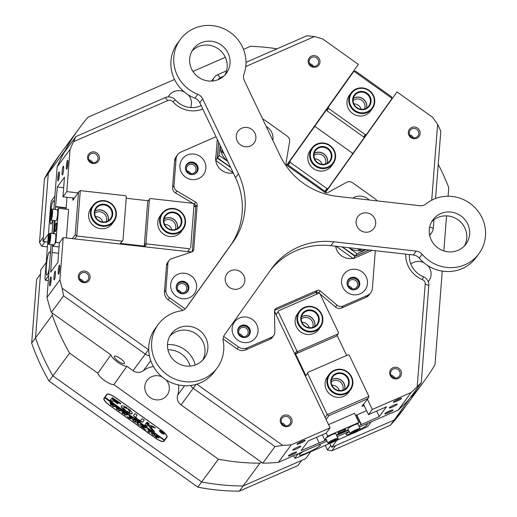 <?xml version="1.0" encoding="UTF-8"?>
<svg xmlns="http://www.w3.org/2000/svg" width="517" height="517" viewBox="0 0 517 517"><rect width="100%" height="100%" fill="white"/><g stroke="black" fill="none" stroke-linecap="round" stroke-linejoin="round"><path stroke-width="0.78" d="M50.336 254.558A11.717 1.661 -83.6 0 0 49.593 251.837A11.717 1.661 -83.6 0 0 49.16 252.134A11.717 1.661 -83.6 0 0 46.485 264.698A11.717 1.661 -83.6 0 0 46.963 275.128A11.717 1.661 -83.6 0 0 47.396 274.831A11.717 1.661 -83.6 0 0 49.27 268.258M54.304 203.485A11.717 1.661 -83.6 0 0 53.561 200.764A11.717 1.661 -83.6 0 0 53.128 201.055A11.717 1.661 -83.6 0 0 50.608 212.125M50.143 219.014A11.717 1.661 -83.6 0 0 50.931 224.048A11.717 1.661 -83.6 0 0 51.364 223.758A11.717 1.661 -83.6 0 0 52.585 220.371M54.88 196.143L51.435 200.822L50.737 204.305L45.005 278.081L45.257 280.272L48.701 275.593M45.257 280.272L48.307 280.615M44.468 178.63L48.294 173.428A213.831 205.546 -143.6 0 1 62.738 150.712L58.912 155.914A213.831 205.546 36.4 0 0 44.468 178.63L39.505 242.421L43.338 237.219L48.294 173.428A213.831 205.546 -143.6 0 1 62.738 150.712A213.831 205.546 -143.6 0 1 71.197 140.01M45.024 241.704L41.69 246.234L39.505 242.421M239.332 491.15L297.915 465.584L301.747 460.382L243.164 485.948A213.831 205.546 -143.6 0 1 201.656 481.947L197.83 487.15A213.831 205.546 36.4 0 0 239.332 491.15L243.164 485.948A213.831 205.546 -143.6 0 1 201.656 481.947L52.863 375.865A213.831 205.546 -143.6 0 1 35.511 337.905L31.679 343.107A213.831 205.546 36.4 0 0 49.037 381.068L52.863 375.865A213.831 205.546 -143.6 0 1 35.511 337.905L40.468 274.107L36.642 279.309L31.679 343.107M390.374 425.239A213.831 205.546 36.4 0 0 403.344 409.399L407.17 404.197A213.831 205.546 -143.6 0 1 394.2 420.037L390.374 425.239L331.791 450.805L327.455 449.971L330.809 445.415M41.69 246.234L47.428 246.88M325.264 445.376L327.455 449.971M410.382 397.521L394.2 420.037L335.617 445.602L331.791 450.805M49.037 381.068L197.83 487.15M234.182 269.926A9.959 9.571 36.4 0 0 225.225 280.085A9.959 9.571 36.4 0 0 235.842 289.326A9.959 9.571 36.4 0 0 244.806 279.167A9.959 9.571 36.4 0 0 234.182 269.926M374.004 228.294A9.959 9.571 36.4 0 0 371.503 214.755A9.959 9.571 36.4 0 0 357.874 216.61A9.959 9.571 36.4 0 0 357.783 216.726A9.959 9.571 36.4 0 0 360.284 230.265A9.959 9.571 36.4 0 0 373.914 228.411A9.959 9.571 36.4 0 0 374.004 228.294M254.202 142.879A9.959 9.571 36.4 0 0 251.701 129.34A9.959 9.571 36.4 0 0 238.072 131.195A9.959 9.571 36.4 0 0 237.982 131.318A9.959 9.571 36.4 0 0 240.483 144.857A9.959 9.571 36.4 0 0 254.112 143.002A9.959 9.571 36.4 0 0 254.202 142.879M466.147 243.843A20.506 19.711 36.4 0 0 461.002 215.97A20.506 19.711 36.4 0 0 432.936 219.79A20.506 19.711 36.4 0 0 432.755 220.042A20.506 19.711 36.4 0 0 437.899 247.908A20.506 19.711 36.4 0 0 465.966 244.095A20.506 19.711 36.4 0 0 466.147 243.843M431.63 221.832A20.506 19.711 -143.6 0 1 458.262 219.971A20.506 19.711 -143.6 0 1 464.408 245.956M226.549 73.026A20.506 19.711 36.4 0 0 221.405 45.153A20.506 19.711 36.4 0 0 193.339 48.966A20.506 19.711 36.4 0 0 193.158 49.218A20.506 19.711 36.4 0 0 198.302 77.091A20.506 19.711 36.4 0 0 226.368 73.272A20.506 19.711 36.4 0 0 226.549 73.026M192.027 51.009A20.506 19.711 -143.6 0 1 218.665 49.147A20.506 19.711 -143.6 0 1 224.805 75.133M243.119 285.41A9.959 9.571 36.4 0 0 240.625 271.871A9.959 9.571 36.4 0 0 226.989 273.726A9.959 9.571 36.4 0 0 226.905 273.842A9.959 9.571 36.4 0 0 229.399 287.381A9.959 9.571 36.4 0 0 243.035 285.526A9.959 9.571 36.4 0 0 243.119 285.41M204.389 358.074A20.506 19.711 36.4 0 0 199.245 330.201A20.506 19.711 36.4 0 0 171.179 334.021A20.506 19.711 36.4 0 0 170.998 334.273A20.506 19.711 36.4 0 0 176.142 362.139A20.506 19.711 36.4 0 0 204.209 358.326A20.506 19.711 36.4 0 0 204.389 358.074M169.867 336.063A20.506 19.711 -143.6 0 1 196.505 334.202A20.506 19.711 -143.6 0 1 202.645 360.187M479.265 253.194A36.617 35.195 36.4 0 0 473.617 206.322A36.617 35.195 36.4 0 0 426.034 203.905A8.789 8.446 -143.6 0 1 419.752 205.688L337.33 196.389A70.299 67.578 -143.6 0 1 280.091 155.578L244.347 80.633A8.789 8.446 -143.6 0 1 243.972 74.105A36.617 35.195 36.4 0 0 226.375 30.012A36.617 35.195 36.4 0 0 180.362 39.421A36.617 35.195 36.4 0 0 197.746 94.281A8.789 8.446 -143.6 0 1 202.651 98.831L238.402 173.77A70.299 67.578 -143.6 0 1 233.109 241.872L186.43 307.512A8.789 8.446 -143.6 0 1 186.353 307.621A8.789 8.446 -143.6 0 1 180.905 310.879A36.617 35.195 36.4 0 0 158.202 324.469A36.617 35.195 36.4 0 0 157.879 324.915A36.617 35.195 36.4 0 0 167.062 374.689A36.617 35.195 36.4 0 0 217.185 367.878A36.617 35.195 36.4 0 0 217.508 367.425A36.617 35.195 36.4 0 0 223.221 341.046A8.789 8.446 -143.6 0 1 224.591 334.719L271.27 269.079A70.299 67.578 -143.6 0 1 271.89 268.22A70.299 67.578 -143.6 0 1 333.801 241.788L416.224 251.088A8.789 8.446 -143.6 0 1 422.118 254.248A36.617 35.195 36.4 0 0 478.942 253.647A36.617 35.195 36.4 0 0 479.265 253.194M158.202 324.469L155.333 328.373A36.617 35.195 36.4 0 0 155.01 328.818A36.617 35.195 36.4 0 0 164.193 378.593A36.617 35.195 36.4 0 0 214.309 371.775L217.185 367.878M180.362 39.421L177.493 43.318A36.617 35.195 36.4 0 0 194.87 98.185L197.746 94.281M202.651 98.831L199.782 102.728L235.526 177.674A70.299 67.578 -143.6 0 1 230.233 245.775L185.713 308.384M270.32 270.41A70.299 67.578 -143.6 0 1 330.932 245.691L413.354 254.991L416.224 251.088M422.118 254.248L419.248 258.151A36.617 35.195 36.4 0 0 476.073 257.544L478.942 253.647M419.248 258.151A8.789 8.446 36.4 0 0 413.354 254.991M199.782 102.728A8.789 8.446 36.4 0 0 194.87 98.185M124.39 363.503A6.152 1.693 -144.6 0 0 124.397 363.496A6.152 1.693 -144.6 0 0 120.377 358.559A6.152 1.693 -144.6 0 0 114.373 356.362A6.152 1.693 -144.6 0 0 114.367 356.368A6.152 1.693 -144.6 0 0 118.387 361.305A6.152 1.693 -144.6 0 0 124.39 363.503M397.444 377.662A4.834 4.647 36.4 0 0 399.027 370.437A4.834 4.647 36.4 0 0 391.492 370.469A4.834 4.647 36.4 0 0 397.444 377.662M394.833 377.992A4.834 4.647 36.4 0 0 391.098 375.245M416.114 137.451A4.834 4.647 36.4 0 0 417.697 130.226A4.834 4.647 36.4 0 0 410.162 130.265A4.834 4.647 36.4 0 0 416.114 137.451M413.503 137.787A4.834 4.647 36.4 0 0 409.774 135.04M315.945 66.034A4.834 4.647 36.4 0 0 317.528 58.809A4.834 4.647 36.4 0 0 309.993 58.848A4.834 4.647 36.4 0 0 315.945 66.034M313.334 66.37A4.834 4.647 36.4 0 0 309.599 63.623M95.367 162.293A4.834 4.647 36.4 0 0 96.944 155.068A4.834 4.647 36.4 0 0 89.409 155.106A4.834 4.647 36.4 0 0 95.367 162.293M92.75 162.629A4.834 4.647 36.4 0 0 89.021 159.882M86.1 281.468A4.834 4.647 36.4 0 0 87.683 274.243A4.834 4.647 36.4 0 0 80.148 274.281A4.834 4.647 36.4 0 0 86.1 281.468M83.489 281.804A4.834 4.647 36.4 0 0 79.754 279.057M288.008 425.42A4.834 4.647 36.4 0 0 289.591 418.195A4.834 4.647 36.4 0 0 282.049 418.227A4.834 4.647 36.4 0 0 288.008 425.42M285.397 425.749A4.834 4.647 36.4 0 0 281.662 423.003M301.825 441.285A4.543 0.607 -25.5 0 1 305.108 440.284A4.543 0.607 -25.5 0 1 300.345 443.302A4.543 0.607 -25.5 0 1 296.991 444.155A4.543 0.607 -25.5 0 1 301.825 441.285M298.626 442.901A3.664 0.491 154.5 0 0 300.112 442.319A3.664 0.491 154.5 0 0 303.104 440.762M293.217 452.989A4.543 0.607 -25.5 0 1 296.5 451.987A4.543 0.607 -25.5 0 1 291.73 455.005A4.543 0.607 -25.5 0 1 288.376 455.858A4.543 0.607 -25.5 0 1 293.217 452.989M290.011 454.605A3.664 0.491 154.5 0 0 291.498 454.023A3.664 0.491 154.5 0 0 294.49 452.465M389.624 410.918A4.543 0.607 -25.5 0 1 392.907 409.91A4.543 0.607 -25.5 0 1 388.138 412.934A4.543 0.607 -25.5 0 1 384.784 413.787A4.543 0.607 -25.5 0 1 389.624 410.918M386.419 412.534A3.664 0.491 154.5 0 0 387.905 411.952A3.664 0.491 154.5 0 0 390.897 410.395M398.239 399.214A4.543 0.607 -25.5 0 1 401.522 398.206A4.543 0.607 -25.5 0 1 396.752 401.224A4.543 0.607 -25.5 0 1 393.398 402.084A4.543 0.607 -25.5 0 1 398.239 399.214M395.033 400.83A3.664 0.491 154.5 0 0 396.52 400.248A3.664 0.491 154.5 0 0 399.512 398.691M67.507 160.315A4.543 0.64 96.4 0 1 67.759 160.257A4.543 0.64 96.4 0 1 67.83 164.568A4.543 0.64 96.4 0 1 66.822 169.111A4.543 0.64 96.4 0 1 66.751 169.188A4.543 0.64 96.4 0 1 66.441 165.505A4.543 0.64 96.4 0 1 67.507 160.315M58.893 172.019A4.543 0.64 96.4 0 1 59.145 171.961A4.543 0.64 96.4 0 1 59.216 176.271A4.543 0.64 96.4 0 1 58.208 180.814A4.543 0.64 96.4 0 1 58.137 180.892A4.543 0.64 96.4 0 1 57.826 177.208A4.543 0.64 96.4 0 1 58.893 172.019M50.731 277.009A4.543 0.64 96.4 0 1 50.983 276.95A4.543 0.64 96.4 0 1 51.054 281.254A4.543 0.64 96.4 0 1 50.046 285.804A4.543 0.64 96.4 0 1 49.975 285.882A4.543 0.64 96.4 0 1 49.664 282.198A4.543 0.64 96.4 0 1 50.731 277.009M59.345 265.305A4.543 0.64 96.4 0 1 59.597 265.247A4.543 0.64 96.4 0 1 59.668 269.551A4.543 0.64 96.4 0 1 58.66 274.1A4.543 0.64 96.4 0 1 58.589 274.178A4.543 0.64 96.4 0 1 58.279 270.494A4.543 0.64 96.4 0 1 59.345 265.305M433.918 219.79L433.246 228.424A8.789 8.446 -143.6 0 1 431.682 232.656A8.789 8.446 -143.6 0 1 429.53 234.679M409.419 254.545A21.966 21.119 36.4 0 0 411.487 265.505A21.966 21.119 36.4 0 0 423.268 276.673A8.789 8.446 -143.6 0 1 428.806 285.526L421.252 382.761L417.225 386.677A213.831 205.546 -143.6 0 1 411.131 392.5L398.213 410.059A213.831 205.546 -143.6 0 0 409.044 399.337L421.252 382.761M417.225 386.677L425.207 284.066A4.394 4.226 36.4 0 0 422.434 279.639A26.361 25.339 -143.6 0 1 405.755 254.131M262.791 463.167A213.831 205.546 -143.6 0 0 278.353 462.366L291.278 444.807A213.831 205.546 -143.6 0 1 282.683 445.389L274.992 446.585L262.791 463.167L181.066 404.901A8.789 8.446 -143.6 0 1 178.139 401.425A8.789 8.446 -143.6 0 1 177.706 395.091A21.966 21.119 36.4 0 0 178.423 384.945M237.839 332.683A6.004 5.771 -143.6 0 1 248.987 329.426A6.004 5.771 -143.6 0 1 244.496 337.582M245.517 336.341A4.834 4.647 36.4 0 0 247.1 329.116A4.834 4.647 36.4 0 0 239.565 329.155A4.834 4.647 36.4 0 0 245.517 336.341M176.387 288.867A6.004 5.771 -143.6 0 1 187.535 285.617A6.004 5.771 -143.6 0 1 183.044 293.766M184.065 292.525A4.834 4.647 36.4 0 0 185.648 285.3A4.834 4.647 36.4 0 0 178.113 285.339A4.834 4.647 36.4 0 0 184.065 292.525M185.648 169.692A6.004 5.771 -143.6 0 1 196.803 166.442A6.004 5.771 -143.6 0 1 192.305 174.591M193.332 173.35A4.834 4.647 36.4 0 0 194.915 166.125A4.834 4.647 36.4 0 0 187.374 166.164A4.834 4.647 36.4 0 0 193.332 173.35M347.275 284.925A6.004 5.771 -143.6 0 1 358.423 281.668A6.004 5.771 -143.6 0 1 353.932 289.824M354.953 288.583A4.834 4.647 36.4 0 0 356.536 281.358A4.834 4.647 36.4 0 0 349.001 281.397A4.834 4.647 36.4 0 0 354.953 288.583M283.575 415.461A6.004 5.771 -143.6 0 1 291.478 418.505A6.004 5.771 -143.6 0 1 288.699 426.208A6.004 5.771 -143.6 0 1 280.796 423.164A6.004 5.771 -143.6 0 1 283.575 415.461M81.667 271.515A6.004 5.771 -143.6 0 1 89.57 274.553A6.004 5.771 -143.6 0 1 86.791 282.256A6.004 5.771 -143.6 0 1 78.888 279.219A6.004 5.771 -143.6 0 1 81.667 271.515M90.934 152.341A6.004 5.771 -143.6 0 1 98.837 155.384A6.004 5.771 -143.6 0 1 96.059 163.081A6.004 5.771 -143.6 0 1 88.155 160.044A6.004 5.771 -143.6 0 1 90.934 152.341M311.512 56.082A6.004 5.771 -143.6 0 1 319.416 59.119A6.004 5.771 -143.6 0 1 316.637 66.822A6.004 5.771 -143.6 0 1 308.733 63.785A6.004 5.771 -143.6 0 1 311.512 56.082M411.687 127.499A6.004 5.771 -143.6 0 1 419.591 130.536A6.004 5.771 -143.6 0 1 416.805 138.239A6.004 5.771 -143.6 0 1 408.902 135.202A6.004 5.771 -143.6 0 1 411.687 127.499M393.01 367.703A6.004 5.771 -143.6 0 1 400.914 370.747A6.004 5.771 -143.6 0 1 398.135 378.45A6.004 5.771 -143.6 0 1 390.232 375.407A6.004 5.771 -143.6 0 1 393.01 367.703M62.525 174.824A4.394 0.62 -83.6 0 0 63.533 170.112A4.394 0.62 -83.6 0 0 63.352 166.203A4.394 0.62 -83.6 0 0 63.19 166.312A4.394 0.62 -83.6 0 0 62.182 171.024A4.394 0.62 -83.6 0 0 62.363 174.933A4.394 0.62 -83.6 0 0 62.525 174.824M54.363 279.807A4.394 0.62 -83.6 0 0 55.371 275.096A4.394 0.62 -83.6 0 0 55.19 271.186A4.394 0.62 -83.6 0 0 55.028 271.296A4.394 0.62 -83.6 0 0 54.026 276.007A4.394 0.62 -83.6 0 0 54.201 279.917A4.394 0.62 -83.6 0 0 54.363 279.807M296.06 449.118A4.394 0.588 154.5 0 0 300.745 446.255A4.394 0.588 154.5 0 0 297.495 447.166A4.394 0.588 154.5 0 0 292.816 450.036A4.394 0.588 154.5 0 0 296.06 449.118M392.468 407.047A4.394 0.588 154.5 0 0 397.153 404.178A4.394 0.588 154.5 0 0 393.902 405.095A4.394 0.588 154.5 0 0 389.223 407.965A4.394 0.588 154.5 0 0 392.468 407.047M190.721 173.686A4.834 4.647 36.4 0 0 186.986 170.94M181.454 292.861A4.834 4.647 36.4 0 0 177.725 290.115M242.906 336.67A4.834 4.647 36.4 0 0 239.177 333.924M352.342 288.913A4.834 4.647 36.4 0 0 348.613 286.166M168.245 96.899A12.447 11.969 -143.6 0 1 169.201 95.361A12.447 11.969 -143.6 0 1 173.912 91.606A12.447 11.969 -143.6 0 1 184.13 91.8M188.207 94.805A12.447 11.969 -143.6 0 1 190.689 107.523M166.047 379.853A12.447 11.969 -143.6 0 1 167.088 395.169A12.447 11.969 -143.6 0 1 162.377 398.924A12.447 11.969 -143.6 0 1 147.681 395.266A12.447 11.969 -143.6 0 1 147.041 380.409A12.447 11.969 -143.6 0 1 151.752 376.654A12.447 11.969 -143.6 0 1 161.97 376.854M410.847 264.038A12.447 11.969 -143.6 0 1 413.516 262.423A12.447 11.969 -143.6 0 1 423.727 262.623M427.811 265.622A12.447 11.969 -143.6 0 1 428.851 280.938A12.447 11.969 -143.6 0 1 428.231 281.713M218.407 459.186L201.656 481.947L52.863 375.865L69.614 353.105A213.831 205.546 36.4 0 1 52.262 315.144L52.411 313.179L110.903 354.882L97.849 373.235A10.25 2.824 -144.6 0 0 104.654 380.564A10.25 2.824 -144.6 0 0 113.85 384.642L218.407 459.186A213.831 205.546 36.4 0 0 259.915 463.187L261.718 462.398M69.614 353.105L97.849 373.235M448.09 196.24L448.756 187.652A213.831 205.546 36.4 0 0 438.229 164.322M410.95 397.276A213.831 205.546 36.4 0 0 423.921 381.443A213.831 205.546 36.4 0 0 434.997 364.672L442.268 271.102M423.921 381.443L407.17 404.197A213.831 205.546 -143.6 0 1 394.2 420.037L331.707 447.308L329.84 443.379M443.838 250.926L446.565 215.867M310.795 451.69L305.65 458.676L243.164 485.948L259.915 463.187M52.262 315.144L35.511 337.905L40.798 269.855L46.213 262.494M161.259 430.144L115.465 397.495A8.789 2.423 -144.6 0 0 106.877 394.348L103.911 398.381A8.789 2.423 -144.6 0 0 103.904 398.387A8.789 2.423 -144.6 0 0 109.63 405.431L155.423 438.08A8.789 2.423 -144.6 0 0 164.012 441.227L166.978 437.195A8.789 2.423 -144.6 0 0 166.985 437.188A8.789 2.423 -144.6 0 0 161.259 430.144M277.028 48.798A213.831 205.546 36.4 0 0 250.506 46.31L243.488 49.373M225.328 57.297L192.931 71.436M174.52 79.469L87.948 117.249A213.831 205.546 36.4 0 0 79.489 127.951A213.831 205.546 36.4 0 0 65.045 150.667L64.987 151.423M47.803 242.021L43.008 241.478L48.294 173.428L65.045 150.667M55.338 209.482L57.303 186.999L64.476 177.247L62.958 196.822L66.783 191.62L70.073 149.342L57.148 166.901L53.852 209.314M52.992 220.416L51.978 233.432M51.112 244.541L47.002 297.424L59.927 279.871L63.21 237.587L59.384 242.79L57.859 262.371L50.685 272.123L52.598 244.709M53.464 233.6L54.472 220.585M325.271 192.615L396.991 91.929L432.529 117.262A213.831 205.546 -143.6 0 1 437.621 124.351L440.807 131.195L435.572 198.489M286.741 165.097L358.359 64.379L322.821 39.046A213.831 205.546 -143.6 0 0 314.465 36.552L245.737 66.544M202.78 109.016A26.361 25.339 -143.6 0 1 172.885 101.726A4.394 4.226 36.4 0 0 167.799 100.55L73.576 141.671L75.921 136.559L63.72 153.142A213.831 205.546 -143.6 0 0 57.148 166.901M70.073 149.342A213.831 205.546 -143.6 0 1 73.576 141.671M195.736 206.18L193.92 205.973M78.002 192.886L66.783 191.62M223.79 76.115L220.242 77.666A4.394 4.226 36.4 0 0 218.187 79.637M431.721 200.195L437.621 124.351M325.367 192.66L396.991 91.929M411.131 392.5L372.311 409.445L367.477 399.311M317.212 293.927L316.385 292.189M196.815 384.176L282.683 445.389M291.278 444.807L330.098 427.863L274.559 311.415M63.21 237.587L191.426 252.063M52.411 313.179L51.338 312.417L63.546 295.834L62.182 288.189A213.831 205.546 -143.6 0 1 59.927 279.871M62.182 288.189L148.437 349.679A4.394 4.226 36.4 0 0 148.715 349.867M167.482 344.574A26.361 25.339 -143.6 0 1 195.232 364.996M51.338 312.417A213.831 205.546 -143.6 0 1 47.002 297.424M245.976 62.35L306.93 35.751L314.465 36.552M326.389 439.857L301.114 450.669L308.294 440.911L326.272 433.065L330.098 427.863M319.092 442.823L316.475 437.343M52.204 252.548L58.57 253.265M372.311 409.445L368.479 414.647L386.457 406.801L379.284 416.553L361.066 424.722L356.471 415.099M361.305 424.399L356.801 414.957M379.284 416.553L376.667 411.073M368.479 414.647L363.645 404.514M361.066 424.722L358.746 425.737M348.542 430.189L336.599 435.404M55.539 206.903L66.144 208.099M55.778 206.58L66.176 207.75M57.303 186.999L63.662 187.716M62.958 196.822L74.177 198.089M278.353 462.366L327.002 441.137M337.207 436.678L349.149 431.469M359.354 427.016L398.213 410.059M336.851 440.322L331.707 447.308M43.008 241.478L48.417 234.117M164.593 439.941A8.789 2.423 -144.6 0 0 165.156 439.624L167.075 437.014M104.957 396.959A8.789 2.423 -144.6 0 0 104.925 397.457M51.202 278.792A3.664 0.517 -83.6 0 0 50.601 284.137M59.817 267.089A3.664 0.517 -83.6 0 0 59.216 272.427M67.979 162.099A3.664 0.517 -83.6 0 0 67.378 167.443M59.365 173.802A3.664 0.517 -83.6 0 0 58.764 179.147M212.823 80.995A8.789 8.446 -143.6 0 1 214.316 77.363A8.789 8.446 -143.6 0 1 217.644 74.713L226.543 70.829M75.921 136.559L165.207 97.597A8.789 8.446 -143.6 0 1 175.379 99.943A21.966 21.119 36.4 0 0 201.171 105.642M200.777 105.817A21.966 21.119 36.4 0 0 200.848 104.964M274.992 446.585L193.268 388.319A8.789 8.446 -143.6 0 1 190.689 385.495M110.903 354.882A10.25 2.824 -144.6 0 0 117.708 362.21A10.25 2.824 -144.6 0 0 126.904 366.288L133.063 370.683L145.271 354.1L63.546 295.834M113.85 384.642L126.904 366.288M153.426 366.553A21.966 21.119 36.4 0 0 143.416 370.65A8.789 8.446 -143.6 0 1 133.063 370.683M190.107 366.101A21.966 21.119 36.4 0 0 167.954 349.796M149.394 355.715A8.789 8.446 -143.6 0 1 145.271 354.1L148.437 349.679M317.335 144.379A12.595 12.104 36.4 0 0 311.499 160.529A12.595 12.104 36.4 0 0 328.082 166.907A12.595 12.104 36.4 0 0 333.911 150.751A12.595 12.104 36.4 0 0 317.335 144.379M328.23 167.56A13.183 12.673 -143.6 0 1 312.675 163.689A13.183 12.673 -143.6 0 1 311.997 147.959A13.183 12.673 -143.6 0 1 316.986 143.984A13.183 12.673 -143.6 0 1 332.547 147.856A13.183 12.673 -143.6 0 1 333.226 163.585A13.183 12.673 -143.6 0 1 328.23 167.56M314.2 153.387A8.789 8.446 -143.6 0 1 315.221 152.851A8.789 8.446 -143.6 0 1 324.45 154.279A8.789 8.446 -143.6 0 1 327.384 163.094M318.705 147.255A9.371 9.009 -143.6 0 1 331.042 152.004A9.371 9.009 -143.6 0 1 326.705 164.025A9.371 9.009 -143.6 0 1 314.368 159.281A9.371 9.009 -143.6 0 1 318.705 147.255M326.356 163.63A8.789 8.446 36.4 0 0 329.684 160.981A8.789 8.446 36.4 0 0 329.232 150.492A8.789 8.446 36.4 0 0 318.86 147.914A8.789 8.446 36.4 0 0 315.532 150.563A8.789 8.446 36.4 0 0 315.984 161.046A8.789 8.446 36.4 0 0 326.356 163.63M241.846 128.19A9.959 9.571 36.4 0 0 237.232 140.967A9.959 9.571 36.4 0 0 250.344 146.007A9.959 9.571 36.4 0 0 254.952 133.231A9.959 9.571 36.4 0 0 241.846 128.19M215.679 157.944A13.183 12.673 -143.6 0 1 215.841 157.297M356.491 89.305A12.595 12.104 36.4 0 0 350.662 105.455A12.595 12.104 36.4 0 0 367.238 111.834A12.595 12.104 36.4 0 0 373.074 95.677A12.595 12.104 36.4 0 0 356.491 89.305M367.393 112.486A13.183 12.673 -143.6 0 1 351.831 108.615A13.183 12.673 -143.6 0 1 351.153 92.886A13.183 12.673 -143.6 0 1 356.148 88.911A13.183 12.673 -143.6 0 1 371.71 92.782A13.183 12.673 -143.6 0 1 372.389 108.512A13.183 12.673 -143.6 0 1 367.393 112.486M353.357 98.314A8.789 8.446 -143.6 0 1 354.384 97.778A8.789 8.446 -143.6 0 1 363.613 99.206A8.789 8.446 -143.6 0 1 366.547 108.021M357.867 92.181A9.371 9.009 -143.6 0 1 370.204 96.931A9.371 9.009 -143.6 0 1 365.868 108.951A9.371 9.009 -143.6 0 1 353.531 104.208A9.371 9.009 -143.6 0 1 357.867 92.181M365.519 108.557A8.789 8.446 36.4 0 0 368.847 105.907A8.789 8.446 36.4 0 0 368.395 95.419A8.789 8.446 36.4 0 0 358.022 92.84A8.789 8.446 36.4 0 0 354.694 95.49A8.789 8.446 36.4 0 0 355.147 105.972A8.789 8.446 36.4 0 0 365.519 108.557M352.387 383.323A12.595 12.104 36.4 0 0 340.942 369.72A12.595 12.104 36.4 0 0 327.604 380.525A12.595 12.104 36.4 0 0 339.049 394.122A12.595 12.104 36.4 0 0 352.387 383.323M326.931 380.59A13.183 12.673 -143.6 0 1 329.284 374.243A13.183 12.673 -143.6 0 1 344.309 370.133A13.183 12.673 -143.6 0 1 352.865 383.517A13.183 12.673 -143.6 0 1 350.513 389.863A13.183 12.673 -143.6 0 1 335.488 393.973A13.183 12.673 -143.6 0 1 326.931 380.59M331.487 379.672A8.789 8.446 -143.6 0 1 340.658 379.782A8.789 8.446 -143.6 0 1 344.904 387.97A8.789 8.446 -143.6 0 1 344.671 389.379M349.214 382.961A9.371 9.009 -143.6 0 1 339.288 391.001A9.371 9.009 -143.6 0 1 330.777 380.88A9.371 9.009 -143.6 0 1 340.703 372.841A9.371 9.009 -143.6 0 1 349.214 382.961M331.255 381.081A8.789 8.446 36.4 0 0 336.961 389.999A8.789 8.446 36.4 0 0 346.978 387.265A8.789 8.446 36.4 0 0 348.542 383.026A8.789 8.446 36.4 0 0 342.842 374.108A8.789 8.446 36.4 0 0 332.819 376.848A8.789 8.446 36.4 0 0 331.255 381.081M193.022 203.343L175.496 192.944A5.861 5.629 -143.6 0 1 172.568 187.425L174.636 160.877A8.789 8.446 -143.6 0 1 176.2 156.645L177.635 154.693A8.789 8.446 36.4 0 0 176.071 158.926L174.636 160.877M172.568 187.425L174.009 185.474A5.861 5.629 36.4 0 0 176.937 190.993L175.496 192.944M377.132 200.88A8.789 8.446 36.4 0 0 374.987 198.728L352.672 182.824A5.861 5.629 36.4 0 0 346.468 182.391L327.894 192.55A2.928 2.818 -143.6 0 1 324.792 192.337L287.284 165.595A2.928 2.818 -143.6 0 1 286.063 162.732L289.585 141.832A5.861 5.629 36.4 0 0 287.142 136.1L264.827 120.19A8.789 8.446 36.4 0 0 262.668 119.052M192.266 251.747A2.928 2.818 36.4 0 0 192.298 251.482L195.769 206.858A2.928 2.818 36.4 0 0 194.302 204.099L193.436 203.588M194.302 204.099L195.736 202.147A2.928 2.818 -143.6 0 1 197.203 204.906L195.769 206.858M335.623 246.221A14.353 13.797 36.4 0 0 336.851 250.189A14.353 13.797 36.4 0 0 352.969 258.332M215.925 155.998A14.353 13.797 36.4 0 0 215.699 159.701M215.783 160.509A14.353 13.797 36.4 0 0 217.056 164.781A14.353 13.797 36.4 0 0 233.173 172.924M272.821 140.333A13.183 12.673 36.4 0 0 271.755 132.404A13.183 12.673 36.4 0 0 266.19 126.439M369.183 199.982A13.183 12.673 36.4 0 0 352.762 198.127M195.355 280.88A13.183 12.673 36.4 0 0 178.01 274.204A13.183 12.673 36.4 0 0 171.909 291.11A13.183 12.673 36.4 0 0 189.254 297.786A13.183 12.673 36.4 0 0 195.355 280.88M188.266 284.99A6.443 6.198 36.4 0 0 177.344 283.671A6.443 6.198 36.4 0 0 176.801 289.992A6.443 6.198 36.4 0 0 187.723 291.31A6.443 6.198 36.4 0 0 188.266 284.99M187.548 291.53A6.443 6.198 36.4 0 0 187.93 285.442A6.443 6.198 36.4 0 0 177.182 283.904M204.622 161.705A13.183 12.673 36.4 0 0 187.27 155.029A13.183 12.673 36.4 0 0 181.17 171.935A13.183 12.673 36.4 0 0 198.522 178.611A13.183 12.673 36.4 0 0 204.622 161.705M197.526 165.815A6.443 6.198 36.4 0 0 186.605 164.496A6.443 6.198 36.4 0 0 186.062 170.817A6.443 6.198 36.4 0 0 196.983 172.135A6.443 6.198 36.4 0 0 197.526 165.815M196.815 172.355A6.443 6.198 36.4 0 0 197.19 166.267A6.443 6.198 36.4 0 0 186.443 164.729M366.243 276.931A13.183 12.673 36.4 0 0 348.897 270.255A13.183 12.673 36.4 0 0 342.797 287.168A13.183 12.673 36.4 0 0 360.142 293.837A13.183 12.673 36.4 0 0 366.243 276.931M359.153 281.041A6.443 6.198 36.4 0 0 348.232 279.723A6.443 6.198 36.4 0 0 347.689 286.043A6.443 6.198 36.4 0 0 358.611 287.362A6.443 6.198 36.4 0 0 359.153 281.041M358.436 287.588A6.443 6.198 36.4 0 0 358.817 281.494A6.443 6.198 36.4 0 0 348.07 279.955M256.807 324.689A13.183 12.673 36.4 0 0 239.461 318.013A13.183 12.673 36.4 0 0 233.361 334.926A13.183 12.673 36.4 0 0 250.706 341.595A13.183 12.673 36.4 0 0 256.807 324.689M249.717 328.799A6.443 6.198 36.4 0 0 238.796 327.481A6.443 6.198 36.4 0 0 238.253 333.801A6.443 6.198 36.4 0 0 249.175 335.119A6.443 6.198 36.4 0 0 249.717 328.799M249 335.346A6.443 6.198 36.4 0 0 249.381 329.251A6.443 6.198 36.4 0 0 238.628 327.713M165.879 289.985A8.789 8.446 36.4 0 0 169.634 297.844L168.193 299.795A8.789 8.446 -143.6 0 1 164.445 291.937L165.879 289.985L167.947 263.437L166.513 265.389A5.861 5.629 -143.6 0 1 167.553 262.565L168.988 260.613A5.861 5.629 36.4 0 0 167.947 263.437M164.445 291.937L166.513 265.389M367.477 295.388A8.789 8.446 36.4 0 0 370.805 292.732L369.364 294.684A8.789 8.446 -143.6 0 1 366.036 297.34L367.477 295.388L343.094 306.025L341.659 307.977A5.861 5.629 -143.6 0 1 335.494 307.014L320.042 293.914M366.036 297.34L341.659 307.977M168.193 299.795L182.94 310.303M223.098 338.939L237.044 348.885L238.479 346.933A8.789 8.446 36.4 0 0 247.126 347.909L245.691 349.854A8.789 8.446 -143.6 0 1 237.044 348.885M169.634 297.844L185.164 308.914M223.68 336.38L238.479 346.933M370.805 292.732A8.789 8.446 36.4 0 0 372.369 288.499L375.31 250.7M216.009 136.746L180.963 152.043A8.789 8.446 36.4 0 0 177.635 154.693M174.009 185.474L176.071 158.926M195.736 202.147L176.937 190.993M192.298 251.482L193.733 249.53L197.203 204.906M193.733 249.53A2.928 2.818 -143.6 0 1 191.872 251.915L171.67 258.668A5.861 5.629 36.4 0 0 168.988 260.613M271.503 337.265A5.861 5.629 36.4 0 0 273.726 335.501L272.285 337.452A5.861 5.629 -143.6 0 1 270.068 339.217L271.503 337.265L247.126 347.909M273.726 335.501A5.861 5.629 36.4 0 0 274.786 332.179L274.553 310.859A2.928 2.818 -143.6 0 1 276.188 308.319L274.753 310.271A2.928 2.818 36.4 0 0 274.592 310.342M319.642 293.572L318.815 292.868A2.928 2.818 36.4 0 0 315.732 292.389L317.167 290.438L276.188 308.319M317.167 290.438A2.928 2.818 -143.6 0 1 320.249 290.916L318.815 292.868M335.494 307.014L336.929 305.062L320.249 290.916M336.929 305.062A5.861 5.629 36.4 0 0 343.094 306.025M315.732 292.389L274.753 310.271M270.068 339.217L245.691 349.854M322.395 320.443A12.595 12.104 36.4 0 0 310.95 306.846A12.595 12.104 36.4 0 0 297.611 317.645A12.595 12.104 36.4 0 0 309.056 331.248A12.595 12.104 36.4 0 0 322.395 320.443M296.939 317.709A13.183 12.673 -143.6 0 1 299.291 311.363A13.183 12.673 -143.6 0 1 314.317 307.26A13.183 12.673 -143.6 0 1 322.873 320.637A13.183 12.673 -143.6 0 1 320.521 326.99A13.183 12.673 -143.6 0 1 305.495 331.093A13.183 12.673 -143.6 0 1 296.939 317.709M301.495 316.792A8.789 8.446 -143.6 0 1 310.665 316.902A8.789 8.446 -143.6 0 1 314.911 325.09A8.789 8.446 -143.6 0 1 314.685 326.498M319.222 320.088A9.371 9.009 -143.6 0 1 309.295 328.127A9.371 9.009 -143.6 0 1 300.784 318.007A9.371 9.009 -143.6 0 1 310.711 309.967A9.371 9.009 -143.6 0 1 319.222 320.088M301.262 318.201A8.789 8.446 36.4 0 0 306.969 327.119A8.789 8.446 36.4 0 0 316.986 324.385A8.789 8.446 36.4 0 0 318.55 320.152A8.789 8.446 36.4 0 0 312.85 311.228A8.789 8.446 36.4 0 0 302.833 313.968A8.789 8.446 36.4 0 0 301.262 318.201M362.747 213.198A9.959 9.571 36.4 0 0 356.581 225.27A9.959 9.571 36.4 0 0 369.041 231.823A9.959 9.571 36.4 0 0 375.2 219.751A9.959 9.571 36.4 0 0 362.747 213.198M96.485 223.182A12.595 12.104 36.4 0 0 113.759 220.63A12.595 12.104 36.4 0 0 110.515 203.452A12.595 12.104 36.4 0 0 93.247 206.005A12.595 12.104 36.4 0 0 96.485 223.182M110.748 203.123A13.183 12.673 -143.6 0 1 114.024 221.263A13.183 12.673 -143.6 0 1 96.065 223.777A13.183 12.673 -143.6 0 1 92.789 205.637A13.183 12.673 -143.6 0 1 110.748 203.123M94.992 211.065A8.789 8.446 -143.6 0 1 104.667 211.505A8.789 8.446 -143.6 0 1 108.182 220.772M98.282 220.662A9.371 9.009 -143.6 0 1 95.871 207.879A9.371 9.009 -143.6 0 1 108.725 205.973A9.371 9.009 -143.6 0 1 111.136 218.762A9.371 9.009 -143.6 0 1 98.282 220.662M108.299 206.561A8.789 8.446 36.4 0 0 96.33 208.241A8.789 8.446 36.4 0 0 98.508 220.332A8.789 8.446 36.4 0 0 110.483 218.659A8.789 8.446 36.4 0 0 108.299 206.561M165.64 230.989A12.595 12.104 36.4 0 0 182.908 228.436A12.595 12.104 36.4 0 0 179.67 211.253A12.595 12.104 36.4 0 0 162.396 213.812A12.595 12.104 36.4 0 0 165.64 230.989M179.903 210.93A13.183 12.673 -143.6 0 1 183.173 229.063A13.183 12.673 -143.6 0 1 165.214 231.577A13.183 12.673 -143.6 0 1 161.944 213.437A13.183 12.673 -143.6 0 1 179.903 210.93M164.148 218.872A8.789 8.446 -143.6 0 1 173.815 219.311A8.789 8.446 -143.6 0 1 177.337 228.579M167.43 228.469A9.371 9.009 -143.6 0 1 165.02 215.679A9.371 9.009 -143.6 0 1 177.874 213.78A9.371 9.009 -143.6 0 1 180.284 226.562A9.371 9.009 -143.6 0 1 167.43 228.469M177.454 214.368A8.789 8.446 36.4 0 0 165.479 216.041A8.789 8.446 36.4 0 0 167.663 228.139A8.789 8.446 36.4 0 0 179.638 226.459A8.789 8.446 36.4 0 0 177.454 214.368M312.675 327.39A7.322 7.038 36.4 0 0 301.237 318.976M301.476 316.876A8.789 8.446 -143.6 0 1 313.993 320.837A8.789 8.446 -143.6 0 1 314.607 326.544M342.668 390.27A7.322 7.038 36.4 0 0 331.229 381.856M331.468 379.756A8.789 8.446 -143.6 0 1 343.979 383.711A8.789 8.446 -143.6 0 1 344.6 389.424M309.276 327.688A7.322 7.038 36.4 0 0 301.967 322.311M299.291 311.363L297.475 313.832A13.183 12.673 36.4 0 0 298.154 329.562A13.183 12.673 36.4 0 0 313.709 333.433A13.183 12.673 36.4 0 0 318.705 329.458L320.521 326.99M339.268 390.568A7.322 7.038 36.4 0 0 331.953 385.191M329.284 374.243L327.461 376.712A13.183 12.673 36.4 0 0 328.146 392.442A13.183 12.673 36.4 0 0 343.702 396.313A13.183 12.673 36.4 0 0 348.697 392.338L350.513 389.863M364.149 405.567L363.464 405.961L363.121 405.231M363.464 405.961L361.965 406.304L368.007 398.594L328.922 415.649L326.098 419.481M315.965 292.299L316.818 294.095M325.128 417.439L327.235 414.582L368.925 396.39L349.305 355.257L348.148 354.811L308.022 372.318L305.935 375.723L295.188 353.189L296.868 350.914L298.025 351.36L338.15 333.846L338.557 332.722L319.939 293.682L318.782 293.242L278.65 310.749L276.233 314.607L274.553 311.079M276.233 314.607L278.65 310.749M337.045 335.346L346.642 355.463M307.615 373.448L327.235 414.582L328.922 415.649M278.243 311.88L296.868 350.914M355.573 415.494L366.592 410.685M305.935 375.723L308.022 372.318M338.15 333.846L336.477 336.128L296.344 353.634L295.188 353.189M298.025 351.36L296.344 353.634M368.925 396.39L368.007 398.594M230.576 167.288L217.573 157.814L219.227 155.565L227.157 160.955M217.573 157.814L218.685 142.356M227.745 161.356A19.039 18.302 36.4 0 1 220.145 145.419L219.227 155.565M361.874 249.181L359.58 250.138L357.383 248.677M359.58 250.138L360.401 249.013M224.061 153.627L221.877 151.959L222.717 150.822M221.877 151.959L222.032 149.374M369.196 250.008L355.276 255.986L342.338 246.977M355.276 255.986L356.93 253.737L365.5 249.879M348.852 247.714L356.93 253.737M348.904 247.721A19.039 18.302 36.4 0 0 365.971 249.646M372.259 250.351L353.357 258.59L336.599 246.699M353.357 258.59L355.017 256.335L369.28 250.015M342.151 246.958L355.017 256.335M233.561 173.176L215.66 160.412L217.314 158.163L230.672 167.482M215.66 160.412L217.198 140.34M218.639 142.259L217.314 158.163M325.38 163.986A7.322 7.038 36.4 0 0 313.942 155.572M314.174 153.471A8.789 8.446 -143.6 0 1 323.881 154.04A8.789 8.446 -143.6 0 1 327.313 163.139M364.537 108.913A7.322 7.038 36.4 0 0 353.105 100.498M353.337 98.398A8.789 8.446 -143.6 0 1 363.044 98.967A8.789 8.446 -143.6 0 1 366.469 108.066M321.981 164.29A7.322 7.038 36.4 0 0 314.666 158.906M311.997 147.959L310.174 150.428A13.183 12.673 36.4 0 0 313.451 168.568A13.183 12.673 36.4 0 0 331.41 166.054L333.226 163.585M361.137 109.216A7.322 7.038 36.4 0 0 353.828 103.833M351.153 92.886L349.337 95.354A13.183 12.673 36.4 0 0 352.607 113.494A13.183 12.673 36.4 0 0 370.566 110.981L372.389 108.512M348.542 78.177L286.864 165.233L353.925 71.21L355.696 71.236L391.472 96.744L392.086 98.417L353.925 71.21L328.308 107.232L328.534 108.434L365.261 134.62L366.469 134.439L392.086 98.417M286.941 165.311L328.308 107.232M289.959 161.162L290.186 162.357L326.918 188.543L328.121 188.369L325.096 192.531M326.111 191.096L324.909 191.277L288.176 165.091L287.95 163.895M366.469 134.439L352.426 154.111M328.121 188.369L352.439 154.176L352.213 152.98L315.48 126.794L314.278 126.969M328.534 108.434L326.86 110.709L326.634 109.514M364.795 136.721L363.587 136.895L326.86 110.709M363.587 136.895L365.261 134.62M290.186 162.357L288.176 165.091M324.909 191.277L326.918 188.543M164.128 218.956A8.789 8.446 -143.6 0 1 169.486 217.812A8.789 8.446 -143.6 0 1 177.26 228.624M175.328 229.47A7.322 7.038 36.4 0 0 163.889 221.056M94.973 211.149A8.789 8.446 -143.6 0 1 100.337 210.005A8.789 8.446 -143.6 0 1 108.105 220.817M106.172 221.664A7.322 7.038 36.4 0 0 94.74 213.25M161.944 213.437L160.121 215.912A13.183 12.673 36.4 0 0 157.775 222.258A13.183 12.673 36.4 0 0 166.332 235.642A13.183 12.673 36.4 0 0 181.357 231.538L183.173 229.063M92.789 205.637L90.973 208.105A13.183 12.673 36.4 0 0 88.62 214.458A13.183 12.673 36.4 0 0 97.177 227.835A13.183 12.673 36.4 0 0 112.202 223.732L114.024 221.263M72.968 197.953L72.781 198.715L73.64 198.812M72.781 198.715L72.962 200.266L78.513 192.201L75.204 234.763L72.361 238.621M191.755 251.953L187.71 251.495L189.72 248.767L146.789 243.921L145.115 246.195L120.332 243.397L122.012 241.122L76.775 236.017L74.661 238.88M193.888 206.393L195.775 206.606M189.72 248.767L187.71 251.495M122.012 241.122L122.943 240.366L126.335 196.673L125.541 195.723L80.303 190.618L76.775 236.017L75.204 234.763M126.213 198.263L148.295 200.758M190.65 248.011L194.049 204.312L193.248 203.368L150.318 198.522L149.387 199.271L145.988 242.971L146.789 243.921M66.99 197.281L66.06 209.172M102.773 221.961A7.322 7.038 36.4 0 0 95.464 216.584M171.928 229.768A7.322 7.038 36.4 0 0 164.613 224.391M122.943 240.366L120.332 243.397M145.115 246.195L144.314 245.245L147.713 201.552L149.387 199.271M144.314 245.245L145.988 242.971M80.303 190.618L78.513 192.201M349.253 431.689A11.717 1.57 154.5 0 0 346.267 434.002A11.717 1.57 154.5 0 0 346.112 434.5A11.717 1.57 154.5 0 0 350.436 433.776M359.961 429.582A11.717 1.57 154.5 0 0 367.109 424.909A11.717 1.57 154.5 0 0 367.264 424.412A11.717 1.57 154.5 0 0 365.273 424.431M303.97 451.186A11.717 1.57 154.5 0 0 299.362 454.469A11.717 1.57 154.5 0 0 299.214 454.966A11.717 1.57 154.5 0 0 309.166 451.948A11.717 1.57 154.5 0 0 320.21 445.376A11.717 1.57 154.5 0 0 320.366 444.878A11.717 1.57 154.5 0 0 318.369 444.898M357.525 431.301L367.8 426.37L371.103 421.891M293.643 455.69L294.845 458.211L296.971 457.726L329.859 443.373M298.141 453.726L294.845 458.211M335.378 440.962L352.006 433.705M163.979 433.86A2.637 0.724 -144.6 0 0 162.254 431.747A2.637 0.724 -144.6 0 0 159.682 430.803A2.637 0.724 -144.6 0 0 159.682 430.81A2.637 0.724 -144.6 0 0 161.401 432.923A2.637 0.724 -144.6 0 0 163.979 433.866A2.637 0.724 -144.6 0 0 163.979 433.86L164.141 433.634A2.637 0.724 -144.6 0 0 164.173 433.563M159.443 430.635L159.443 430.635A2.928 0.808 -144.6 0 0 161.356 432.988A2.928 0.808 -144.6 0 0 164.212 434.034A2.928 0.808 -144.6 0 0 164.219 434.034A2.928 0.808 -144.6 0 0 162.306 431.682A2.928 0.808 -144.6 0 0 159.443 430.635M159.559 430.551A2.928 0.808 -144.6 0 0 159.65 430.881M163.921 433.918A2.928 0.808 -144.6 0 0 164.264 433.892M154.512 431.727L150.544 426.486L155.365 428.024L152.903 426.351L145.639 423.694L145.031 425.116L146.951 426.363L147.603 425.478L148.696 425.788L151.83 429.866L154.512 431.727M132.106 413.671A6.592 1.816 -144.6 0 0 132.113 413.665A6.592 1.816 -144.6 0 0 128.494 408.889L128.113 408.734L127.945 409.438A3.806 1.047 35.4 0 1 129.845 412.055A3.806 1.047 35.4 0 1 126.723 411.099L126.09 411.474L126.361 411.791A6.592 1.816 -144.6 0 0 132.106 413.671M140.637 424.315L141.58 424.993L140.979 424.709L140.43 425.323L138.407 424.741L137.063 423.371L137.567 422.486L137.147 421.827L138.931 423.1L138.349 422.816L137.742 423.488L138.498 424.716L140.159 425.142L140.721 424.373M137.651 423.759L137.199 422.99M144.605 427.417L143.009 426.874L145.128 429.504L143.267 428.173L142.362 426.538L142.001 427.113L142.479 427.617L140.695 426.338L141.464 426.531L142.13 425.536L141.652 425.039L143.442 426.312L142.97 426.066L142.382 426.519L144.308 427.178L144.133 426.809L145.62 427.927L144.734 427.236M145.949 430.112L145.665 429.743L146.104 429.892M147.675 429.756L147.946 429.524L151.391 431.979L151.255 432.302L149.891 430.997L149.148 432.005L149.568 432.671L147.784 431.391L148.553 431.585L149.297 430.571L147.675 429.756M149.891 430.997L149.116 432.225M151.242 432.865L152.302 432.858L153.859 433.718L155.423 435.837L152.825 435.017L151.242 432.865M104.912 397.508L107.064 394.581A8.789 2.423 -144.6 0 1 115.659 397.735L160.974 430.041A8.789 2.423 -144.6 0 1 166.7 437.085A8.789 2.423 -144.6 0 0 166.7 437.085L164.542 440.019L105.074 397.276L104.673 397.832L164.303 440.342L163.824 440.995A8.789 2.423 -144.6 0 1 155.229 437.841L109.914 405.535A8.789 2.423 -144.6 0 1 104.188 398.491L105.332 396.888A8.789 2.423 -144.6 0 0 105.326 396.894A8.789 2.423 -144.6 0 1 105.339 396.875L107.439 394.025M104.673 397.832L104.195 398.484A8.789 2.423 -144.6 0 0 104.188 398.491M159.146 438.048L156.787 436.865L156.47 437.466L156.922 437.912L155.132 436.639L155.901 436.826L156.548 435.779L156.095 435.333L159.146 438.048M156.787 436.865L156.47 437.466M132.294 419.352L133.354 419.352L134.911 420.205L136.475 422.324L133.877 421.51L132.294 419.352M131.9 418.524L130.284 417.019L129.87 417.574L131.396 418.389L131.085 418.802L129.832 417.633L129.476 418.188L129.961 418.686L128.171 417.413L128.759 417.697L129.554 416.773L129.127 416.114L132.178 418.285L132.029 418.621L132.061 418.201M127.331 416.838L127.777 416.993L127.486 416.618M126.206 414.085L127.434 414.957L124.687 414.957L124.209 413.413L122.619 413.484L121.715 410.879L123.305 411.959L122.813 411.791L123.117 413.367L124.158 413.167L123.641 412.198L125.269 413.361L124.739 413.167L125.017 414.705L126.607 414.492L126.206 414.085M120.306 409.878L121.54 410.757L118.787 410.75L118.315 409.206L116.971 409.458L115.847 406.64L117.411 407.758L116.913 407.583L117.223 409.16L118.264 408.96L117.74 407.991L119.375 409.16L118.845 408.966L119.123 410.504L120.707 410.291L120.306 409.878M114.412 405.677L115.64 406.549L112.893 406.549L112.415 405.005L110.825 405.076L109.921 402.472L111.517 403.551L111.019 403.383L111.323 404.96L112.363 404.759L111.846 403.79L113.481 404.953L112.945 404.759L113.229 406.297L114.813 406.084L114.412 405.677M120.177 403.829L120.532 403.958L120.61 403.247L112.17 397.528L112.176 398.122L120.177 403.829L120.842 403.531M137.322 418.712A2.928 0.808 35.4 0 1 135.874 416.708L137.063 415.093L136.831 414.808L134.918 413.568L133.729 415.177A5.564 1.532 -144.6 0 0 133.729 415.183A5.564 1.532 -144.6 0 0 136.798 419.235L137.179 419.384L137.322 418.712M140.882 420.276A2.928 0.808 35.4 0 1 138.498 419.552L137.89 419.894L138.155 420.205A5.564 1.532 -144.6 0 0 143.028 421.807L144.217 420.198L143.991 419.914L142.072 418.667L140.882 420.276M126.762 408.598L127.395 408.223L127.124 407.907A6.592 1.816 -144.6 0 0 121.372 406.026A6.592 1.816 -144.6 0 0 124.985 410.808L125.373 410.963L125.541 410.252A3.806 1.047 35.4 0 1 123.641 407.642A3.806 1.047 35.4 0 1 126.762 408.598L127.395 408.223M129.845 412.055L130.006 411.823A3.806 1.047 35.4 0 1 130.006 411.829A3.806 1.047 35.4 0 0 128.106 409.212L127.945 409.438M147.183 422.195L146.24 422.887L148.385 424.418L148.986 423.597L147.183 422.195M113.12 400.681L117.714 403.835L117.792 403.118L111.698 398.775L111.349 398.646L110.218 400.177L112.015 401.58L112.37 401.709L113.288 400.455L117.527 403.48L118.031 403.396M162.558 433.123L161.446 432.038L161.562 432.632L160.47 431.857L161.265 431.527L160.994 431.139L162.939 432.794L162.157 432.503L162.558 433.123M161.731 431.895L161.278 432.367M104.835 397.605L164.535 440.012M110.38 399.964L112.532 401.483L113.288 400.455M146.395 422.673L148.547 424.186L148.986 423.597M126.245 411.261L126.523 411.558A6.592 1.816 -144.6 0 0 132.178 413.542M123.641 407.642L123.802 407.409A3.806 1.047 35.4 0 1 126.924 408.365M121.469 405.923A6.592 1.816 -144.6 0 0 125.153 410.582L125.715 410.498M138.052 419.681L138.323 419.972A5.564 1.532 -144.6 0 0 143.196 421.581L144.217 420.198M136.036 416.482L136.036 416.482A2.928 0.808 35.4 0 1 136.042 416.476L137.063 415.093M133.858 415.002A5.564 1.532 -144.6 0 0 136.96 419.003L137.503 418.938M144.96 424.625L147.112 426.137L147.765 425.245L148.696 425.788M150.544 426.486L155.384 428.037M148.857 425.556L151.992 429.633L154.299 431.378M112.099 397.625L120.345 403.603M161.285 432.251L162.5 432.496L161.685 431.708L161.466 432.005L161.685 431.708M161.362 432.147L161 431.889M163.107 432.567L162.319 432.277M156.664 437.02L155.901 436.833M159.165 437.893L158.312 437.602M156.819 436.813L157.284 436.18L156.819 436.813L157.349 437.227L158.409 437.544L158.603 437.182M157.717 436.497L157.233 436.258M158.409 437.544L157.679 436.548M155.481 435.702L154.331 435.547M152.916 432.981L151.979 433.375L152.825 435.017M151.901 433.847L151.345 432.774M152.864 434.959L154.673 435.34L154.777 434.306M154.699 434.416L152.754 433.207L151.979 433.375M154.673 435.34L154.615 434.538M149.31 431.779L148.547 431.592M148.521 429.698L147.791 429.84M144.327 428.58L143.765 428.186M143.694 427.817L142.802 426.667M143.131 425.84L142.059 426.952M142.052 426.964L141.458 426.538M142.298 425.304L142.072 425.698M144.766 427.191L143.978 426.919M141.141 424.483L140.023 425.284M137.231 423.145L137.36 422.757M137.438 421.743L137.567 422.486M138.511 422.589L137.742 423.488M140.559 424.599L140.74 424.166M136.533 422.195L135.383 422.04M133.968 419.468L133.031 419.869L133.877 421.51M132.953 420.34L132.397 419.261M133.916 421.452L135.725 421.833L135.829 420.799M135.751 420.903L133.806 419.701L133.031 419.869M135.725 421.833L135.667 421.025M129.87 417.574L130.284 417.019M131.389 418.382L131.085 418.802M128.933 417.607L129.528 418.033L129.832 417.633M129.773 416.379L129.554 416.773M127.079 414.485L126.6 414.737M125.017 414.705L124.687 414.957M124.849 414.724L124.513 414.834M124.675 414.602L124.209 413.413M124.371 413.18L122.865 413.658M123.033 413.432L122.619 413.484M122.781 413.251L122.283 411.047M124.261 412.637L124.158 413.167M121.178 410.285L120.707 410.537M119.123 410.504L118.787 410.75M118.955 410.524L118.619 410.627M118.781 410.401L118.315 409.206M118.477 408.979L116.971 409.458M117.133 409.225L116.726 409.277M116.887 409.05L116.383 406.847M118.361 408.436L118.264 408.96M115.285 406.078L114.813 406.33M113.229 406.297L112.893 406.549M113.055 406.317L112.719 406.427M112.887 406.194L112.415 405.005M112.583 404.772L111.077 405.25M111.239 405.024L110.825 405.076M110.993 404.843L110.489 402.64M112.467 404.229L112.363 404.759M55.435 231.551A4.394 0.62 -83.6 0 0 56.437 226.84A4.394 0.62 -83.6 0 0 56.256 222.93A4.394 0.62 -83.6 0 0 56.094 223.04A4.394 0.62 -83.6 0 0 55.093 227.751A4.394 0.62 -83.6 0 0 55.274 231.661A4.394 0.62 -83.6 0 0 55.435 231.551M59.397 242.77L55.875 242.37L54.796 243.843M54.039 244.871L53.005 246.273L53.122 244.767M59.061 246.958L53.005 246.273M53.988 233.658L54.996 220.649M57.445 209.792L58.524 208.319L55.875 242.37M66.396 237.949L68.606 209.463L58.524 208.319M57.497 209.889A5.564 0.788 96.4 0 1 57.406 215.99A5.564 0.788 96.4 0 1 56.075 220.765L51.034 220.197A5.564 0.788 96.4 0 0 52.359 215.421A5.564 0.788 96.4 0 0 52.456 209.32A5.564 0.788 96.4 0 0 52.282 209.139L57.329 209.708A5.564 0.788 96.4 0 1 57.497 209.889M50.879 212.81L51.299 212.151L51.364 213.928L50.576 217.024L50.879 212.81L51.325 212.862M51.157 215.324L50.517 215.246M54.925 243.391A5.564 0.788 96.4 0 1 54.201 244.89L49.16 244.315A5.564 0.788 96.4 0 0 49.884 242.822A5.564 0.788 96.4 0 0 50.744 236.792A5.564 0.788 96.4 0 0 50.407 233.257L55.448 233.826A5.564 0.788 96.4 0 1 55.784 237.361A5.564 0.788 96.4 0 1 54.925 243.391M49.477 238.13L48.695 241.122L49.018 236.87L49.438 236.295L49.477 238.13M49.289 239.352L48.65 239.281M49.451 236.915L49.018 236.87M337.924 432.949A4.394 0.588 154.5 0 0 337.866 433.136A4.394 0.588 154.5 0 0 341.595 432.005A4.394 0.588 154.5 0 0 345.737 429.537A4.394 0.588 154.5 0 0 345.795 429.356A4.394 0.588 154.5 0 0 342.067 430.487A4.394 0.588 154.5 0 0 337.924 432.949M322.278 434.81L324.76 440.019L325.794 438.61M326.55 437.589L327.629 436.115L358.901 422.473L357.816 423.94M326.195 433.104L327.629 436.115M328.56 424.631L354.526 413.303L358.901 422.473M348.322 429.737L336.38 434.946M326.175 439.398L324.76 440.019M350.067 433.395L347.883 428.806A5.564 0.743 -25.5 0 1 348.943 427.753A5.564 0.743 -25.5 0 1 354.391 424.929A5.564 0.743 -25.5 0 1 357.926 424.018L360.116 428.599A5.564 0.743 -25.5 0 0 356.581 429.517A5.564 0.743 -25.5 0 0 351.127 432.335A5.564 0.743 -25.5 0 0 350.067 433.395C349.731 434.797 352.684 433.808 358.94 430.441C360.058 429.801 360.452 429.188 360.116 428.599M357.531 430.519L353.273 432.787L357.531 430.519M357.04 430.687L357.208 431.042M354.811 431.617L355.082 432.173M327.92 443.056L325.729 438.474A5.564 0.743 -25.5 0 1 329.73 435.747A5.564 0.743 -25.5 0 1 335.488 433.589A5.564 0.743 -25.5 0 1 335.779 433.679L337.963 438.267A5.564 0.743 -25.5 0 0 337.679 438.177A5.564 0.743 -25.5 0 0 331.914 440.335A5.564 0.743 -25.5 0 0 327.92 443.056L328.844 443.554L335.029 441.15C337.788 439.663 338.764 438.7 337.963 438.267M332.851 441.873L331.1 442.455L331.5 441.893L335.41 440.18L332.851 441.873L332.586 441.324M334.835 440.374L335.01 440.743M238.402 173.77L235.526 177.674M233.109 241.872L230.233 245.775M333.801 241.788L330.932 245.691M429.679 226.976L433.246 228.424M422.434 279.639L423.268 276.673M177.706 395.091L184.588 385.74M165.156 439.624L164.012 441.227M196.079 384.389L181.066 404.901M150.757 360.679L143.416 370.65M220.242 77.666L217.644 74.713M172.885 101.726L175.379 99.943M167.799 100.55L165.207 97.597M425.207 284.066L428.806 285.526M107.064 394.581L107.465 394.019M104.195 398.484L105.339 396.875M50.252 219.234A4.834 0.685 -83.6 0 0 51.467 215.815A4.834 0.685 -83.6 0 0 51.629 209.941A4.834 0.685 -83.6 0 0 50.407 213.366A4.834 0.685 -83.6 0 0 50.252 219.234M48.979 235.203A4.834 0.685 -83.6 0 0 48.197 241.995A4.834 0.685 -83.6 0 0 49.147 242.208A4.834 0.685 -83.6 0 0 49.929 235.416A4.834 0.685 -83.6 0 0 48.979 235.203M351.961 432.813A4.834 0.646 154.5 0 0 352.704 433.472A4.834 0.646 154.5 0 0 358.843 430.487A4.834 0.646 154.5 0 0 358.1 429.834A4.834 0.646 154.5 0 0 351.961 432.813M337.368 439.159A4.834 0.646 154.5 0 0 331.772 441.337A4.834 0.646 154.5 0 0 329.142 443.476A4.834 0.646 154.5 0 0 334.738 441.298A4.834 0.646 154.5 0 0 337.368 439.159M62.738 150.712L79.489 127.951M211.576 81.091L214.316 77.363M429.672 235.39L431.682 232.656M52.282 209.139C51.616 208.5 51.015 209.753 50.472 212.894C49.994 216.914 49.936 219.15 50.298 219.602L51.034 220.197M50.407 233.257C49.761 233.07 49.289 233.684 48.992 235.099C48.016 239.668 47.784 245.368 49.16 244.315"/></g></svg>
